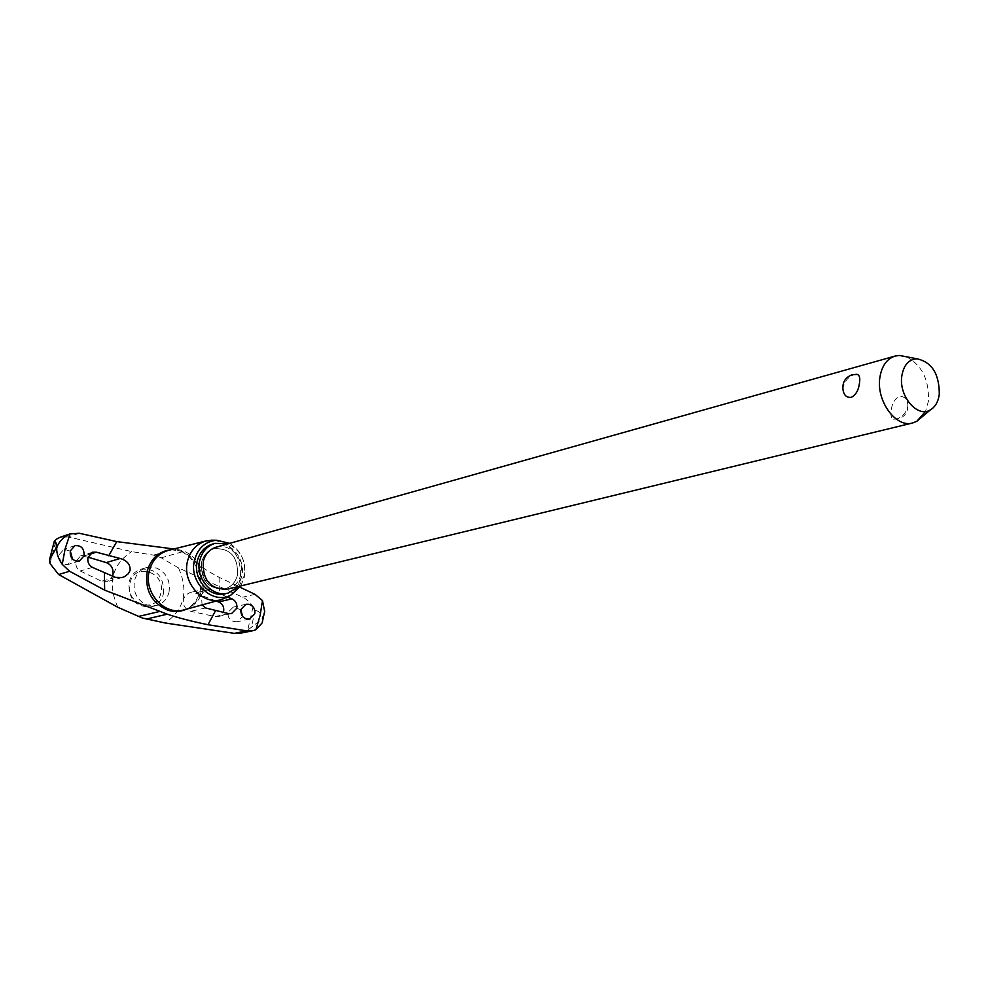 <?xml version="1.0" encoding="UTF-8"?>
<svg xmlns="http://www.w3.org/2000/svg" width="989" height="989" viewBox="0 0 989 989"><rect width="100%" height="100%" fill="white"/><g stroke="black" fill="none" stroke-linecap="round" stroke-linejoin="round"><path stroke-width="0.74" stroke-dasharray="4.95 3.71" d="M168.476 550.329L172.173 549.674C191.05 547.078 208.444 569.491 203.116 589.234C200.755 598.407 195.587 604.86 187.613 608.606L184.065 609.842M168.995 592.324C170.664 580.778 166.449 572.656 156.324 567.958L146.496 567.624C140.351 569.577 136.358 573.892 134.479 580.592C132.761 592.287 137.038 600.459 147.287 605.12L156.423 605.54C162.888 603.698 167.079 599.285 168.995 592.324M264.162 614.132L263.445 616.852L262.468 617.062C261.121 613.279 258.698 611.041 255.187 610.361L250.13 602.598L244.518 598.085L178.465 567.871C188.788 591.088 184.387 609.459 165.25 622.996M178.465 567.871L161.256 557.821L153.53 555.126L131.586 551.59L68.29 536.94L60.23 537.212M263.445 616.852L262.604 621.018M262.468 617.062L262.023 619.015L263.012 618.805M202.065 604.909L201.472 594.834L205.799 588.678L209.878 589.419L227.519 597.096M173.879 548.982L182.199 551.825L188.417 555.905C195.402 563.075 205.625 570.208 219.076 577.292L239.981 587.219M240.735 633.158L247.745 630.117L262.023 619.015M213.995 540.204C233.491 544.741 242.181 557.784 240.092 579.319C238.3 586.687 234.504 592.362 228.706 596.355M229.695 543.357C241.749 551.293 246.62 562.642 244.283 577.415L240.834 585.908M88.058 557.19L80.579 555.942L76.079 561.035C75.325 565.523 76.709 568.836 80.233 570.987L101.583 581.26L106.96 581.755L112.523 576.364M216.171 601.052L195.204 593.029L189.789 592.646L185.722 594.995L183.41 599.223C182.668 605.33 185.153 609.372 190.877 611.326L215.194 616.543L218.285 616.53L223.254 612.414M70.33 551.17L63.939 549.216L59.612 554.186C59.179 561.381 61.936 564.83 67.907 564.521L72.457 558.884M240.834 609.731L233.219 607.147L227.927 612.401C227.767 618.78 230.857 621.896 237.199 621.722L242.589 616.481M163.457 593.721C164.248 576.624 156.781 568.428 141.044 569.145C134.924 571.098 130.944 575.4 129.077 582.064C128.162 598.926 135.456 607.197 150.921 606.887C157.375 605.033 161.553 600.657 163.457 593.721M130.016 582.917C134.603 561.393 166.671 572.507 160.774 593.351C156.485 614.812 124.058 604.069 130.016 582.917M237.533 575.017C238.25 556.795 230.388 548.017 213.958 548.685C207.591 550.712 203.437 555.286 201.533 562.382C203.4 555.299 207.542 550.725 213.921 548.697C230.35 548.03 238.201 556.807 237.484 575.029C235.53 582.41 231.203 587.058 224.478 588.987C208.308 589.234 200.643 580.37 201.484 562.395C200.68 580.358 208.345 589.221 224.515 588.974C231.241 587.046 235.58 582.397 237.533 575.017M239.004 586.353L244.234 575.833C246.286 560.775 240.834 550.119 227.878 543.863M212.548 544.061C228.842 538.659 246.508 558.488 241.662 576.476C239.251 585.599 233.874 591.335 225.541 593.697M906.431 356.782C922.008 365.176 929.339 379.999 928.399 401.274L925.519 411.461M907.778 406.467L907.877 405.23C907.333 399.024 904.49 396.132 899.36 396.54C894.662 398.95 891.93 403.648 891.176 410.658C890.421 415.417 891.237 418.26 893.623 419.175L896.318 419.076C902.203 417.259 906.023 413.056 907.778 406.467M216.245 547.14C230.017 542.627 244.951 559.415 240.834 574.634C238.806 582.336 234.282 587.194 227.26 589.209M842.949 389.332L843.061 387.354C844.878 380.753 848.698 376.488 854.508 374.547L855.893 374.299M117.815 607.283C107.294 583.423 111.881 564.855 131.586 551.59M170.912 549.723L181.716 551.157C197.627 558.661 204.29 571.531 201.707 589.79C199.382 598.864 194.301 605.33 186.476 609.175M219.076 577.292L219.434 593.882M255.187 610.361L251.317 627.459M89.603 554.236L84.065 555.954M228.521 613.6L215.194 616.543M205.539 607.951L190.877 611.326M209.878 589.419L195.204 593.029M115.416 577.391L101.583 581.26M92.447 567.377L80.233 570.987M182.199 551.825L161.256 557.821M255.001 594.327L242.676 597.195M174.385 549.068L153.53 555.126M79.318 533.269L68.29 536.94M50.006 563.507L56.286 539.252M253.023 606.887L247.745 630.117M187.613 608.606L186.389 609.199M92.657 552.196L80.579 555.942M182.52 551.998L179.034 550.601L170.961 549.711M188.417 555.905C207.665 576.5 202.807 599.594 186.538 609.162M231.537 613.613L218.285 616.53M74.966 545.656L63.939 549.216M249.611 619.089L237.199 621.722M146.496 567.624L141.044 569.145M893.623 419.175L898.309 418.916C904.861 416.74 908.05 412.178 907.877 405.23M156.423 605.54L150.921 606.887M246.001 604.254L233.219 607.147M79.429 560.998L67.907 564.521M205.799 588.678L189.789 592.646M122.24 577.514L106.96 581.755M172.173 549.674L170.813 549.748"/><path stroke-width="1.48" d="M228.706 596.355L221.573 599.569L184.065 609.842C164.483 616.048 143.182 592.3 149.327 570.727C152.306 560.034 158.697 553.234 168.476 550.329L206.207 540.896L213.995 540.204M55.829 548.635L49.475 560.009L50.006 563.507L58.623 574.522L117.815 607.283L142.416 618.038L165.25 622.996L234.393 633.368L240.735 633.158L252.702 630.747L246.706 630.858L207.999 624.727C191.891 621.413 178.304 617.89 167.252 614.181L104.636 590.136L69.589 571.246L62.245 564.348C58.45 558.97 56.596 553.63 56.694 548.351L55.829 548.635L56.089 547.622L57.226 546.324C59.624 540.934 63.902 536.792 70.083 533.924L79.318 533.269L116.764 541.601L173.879 548.982M56.694 548.351L57.226 546.324M248.944 604.267C253.382 605.8 255.335 608.977 254.779 613.81L249.611 619.089C243.554 619.139 240.636 615.937 240.883 609.508L246.001 604.254L248.944 604.267M227.519 597.096L231.933 598.84C235.79 600.78 237.409 603.92 236.779 608.247L231.537 613.613L228.521 613.6L205.539 607.951L202.065 604.909M239.981 587.219L255.001 594.327L262.481 600.583L260.119 615.455L255.891 629.758L252.702 630.747M70.429 550.737L74.966 545.656C81.395 545.223 84.411 548.635 84.028 555.88L79.429 560.998L75.881 561.035C71.517 559.23 69.687 555.806 70.429 550.737M62.245 564.348L65.138 548.747L70.083 533.924M96.292 552.171L120.126 558.488C127.074 560.466 130.4 564.435 130.103 570.406L128.347 573.719L124.589 576.599L122.24 577.514L115.416 577.391L92.447 567.377C88.726 565.201 87.255 561.876 88.009 557.376L92.657 552.196L96.292 552.171L89.603 554.236M221.573 599.569C202.498 605.639 181.667 582.175 187.589 560.936C190.469 550.403 196.675 543.727 206.207 540.896M240.834 585.908L231.067 594.982C212.709 605.441 188.244 582.237 194.536 559.947C198.01 547.98 205.415 541.416 216.727 540.241L229.695 543.357M112.523 576.364L112.857 575.277C113.76 569.058 111.559 564.83 106.268 562.593L88.058 557.19M223.254 612.414L223.65 611.19C224.231 606.887 222.55 603.809 218.581 601.955L216.171 601.052M72.457 558.884L70.33 551.17M242.589 616.481L240.834 609.731M227.878 543.863L215.07 543.344C207.257 545.866 202.164 551.491 199.815 560.207C194.907 577.984 212.042 597.739 228.1 593.091L239.004 586.353M228.1 593.091L225.541 593.697C209.507 598.333 192.41 578.627 197.305 560.899C199.654 552.196 204.735 546.583 212.548 544.061L215.07 543.344M925.519 411.461L916.766 421.351L912.6 422.983C895.824 428.163 875.92 400.632 879.901 377.328C881.805 365.868 886.861 358.784 895.082 356.077L899.508 355.459L906.431 356.782M912.6 422.983L227.26 589.209C210.397 589.456 202.411 580.197 203.289 561.431C205.279 554.025 209.594 549.266 216.245 547.14L895.082 356.077M855.893 374.299L857.401 374.423C859.552 375.363 860.257 378.181 859.49 382.879C858.675 390.062 855.942 394.883 851.269 397.355C846.473 397.813 843.704 395.13 842.949 389.332C842.344 382.113 845.422 377.254 852.147 374.757L857.401 374.423M939.29 394.376C939.365 374.003 931.91 362.135 916.914 358.772C908.78 359.378 903.748 365.04 901.857 375.733C898.42 395.761 917.359 418.298 930.315 409.928C935.223 407.011 938.215 401.818 939.29 394.376M262.604 621.018L262.073 622.996L255.891 629.758M70.689 533.701L60.23 537.212L56.286 539.252L54.296 541.44C55.73 541.391 56.422 543.109 56.361 546.596M262.481 600.583L264.656 611.449L264.162 614.132M186.476 609.175L186.006 609.385C180.072 611.907 173.928 612.142 167.586 610.102C151.342 602.697 144.567 589.691 147.25 571.073C150.897 558.649 158.611 551.553 170.392 549.773L170.912 549.723M108.716 555.769L116.764 541.601M49.673 559.304L54.296 541.44M120.126 558.488L106.268 562.593M215.528 610.67L207.999 624.727M231.933 598.84L218.581 601.955M104.636 590.136L104.401 572.977M246.706 630.858L234.393 633.368M69.589 571.246L58.623 574.522M159.328 611.536L138.571 616.456M167.252 614.181L146.397 619.04M216.727 540.241L211.028 540.167M916.914 358.772L899.508 355.459M930.315 409.928L916.766 421.351M231.067 594.982L226.135 597.851M54.271 541.366L49.549 559.589M264.656 611.449L262.085 622.996"/></g></svg>
